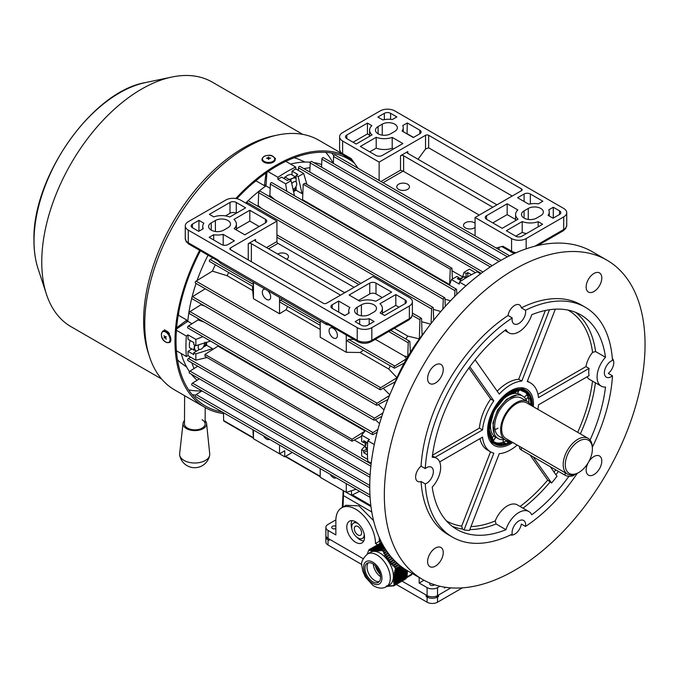 <?xml version="1.0" encoding="UTF-8"?>
<svg xmlns="http://www.w3.org/2000/svg" width="679" height="679" viewBox="0 0 679 679"><rect width="100%" height="100%" fill="white"/><g stroke="black" fill="none" stroke-linecap="round" stroke-linejoin="round"><path stroke-width="1.02" d="M367.398 450.33L365.226 447.011L366.499 442.292M365.226 447.011L367.424 448.276M273.051 156.416L275.479 158.606L275.199 159.429M161.568 378.967L71.006 326.675A141.215 81.531 -60 0 1 46.469 294.304A141.215 81.531 -60 0 1 41.759 261.432A141.215 81.531 -60 0 1 171.914 77.033A141.215 81.531 -60 0 1 212.221 82.091L302.783 134.383M223.501 413.596A144.16 83.228 -60 0 1 204.846 407.358L174.605 389.899A144.16 83.228 -60 0 1 149.55 356.84L148.328 353.114A141.215 81.531 -60 0 1 143.617 320.242A141.215 81.531 -60 0 1 273.764 135.834L277.609 135.028A144.16 83.228 -60 0 1 318.765 140.197L340.816 152.936M149.55 356.84A144.16 83.228 -60 0 1 144.746 323.289A144.16 83.228 -60 0 1 277.609 135.028M204.846 407.358A144.16 83.228 -60 0 1 174.987 340.748A144.16 83.228 -60 0 1 199.66 250.33M235.851 198.489A144.16 83.228 -60 0 1 342.462 154.515M163.817 330.775L164.624 329.748L169.699 335.188M195.518 395.144A142.683 82.38 -60 0 1 192.199 394.686M222.203 411.983A142.683 82.38 -60 0 1 205.584 406.076A142.683 82.38 -60 0 1 176.031 340.154A142.683 82.38 -60 0 1 200.398 250.763M201.943 390.892A139.738 80.674 -60 0 1 188.643 389.882M325.776 152.368A139.738 80.674 -60 0 1 333.296 163.384M331.708 153.047A142.683 82.38 -60 0 1 333.771 155.695M236.886 198.684A142.683 82.38 -60 0 1 348.268 158.937A142.683 82.38 -60 0 1 354.438 163.181M184.62 395.679L184.493 423.883A10.321 5.933 0.3 0 0 187.514 428.101A10.321 5.933 0.3 0 0 198.752 429.425A10.321 5.933 0.3 0 0 205.134 423.976L205.211 407.561M184.501 420.505A11.789 6.773 0.3 0 0 183.041 423.357A11.789 6.773 0.3 0 0 186.47 428.585A11.789 6.773 0.3 0 0 199.643 430.019A11.789 6.773 0.3 0 0 206.586 423.458A11.789 6.773 0.3 0 0 205.151 420.598M183.041 423.357L179.638 453.742A15.074 8.657 0.3 0 0 179.689 455.193A15.074 8.657 0.3 0 0 184.017 460.43A15.074 8.657 0.3 0 0 205.33 460.489A15.074 8.657 0.3 0 0 209.658 455.329A15.074 8.657 0.3 0 0 209.718 453.878L206.586 423.458M184.51 423.518A10.321 5.933 0.3 0 0 187.514 428.101A10.321 5.933 0.3 0 0 199.04 429.349A10.321 5.933 0.3 0 0 205.117 423.611A10.321 5.933 0.3 0 0 202.113 419.758M286.623 259.208A6.34 3.658 0 0 0 288.482 256.62A6.34 3.658 0 0 0 286.623 254.031A6.34 3.658 0 0 0 277.66 254.031M361.398 304.786A8.852 5.109 180 0 1 373.908 304.786A8.852 5.109 180 0 1 376.506 308.393A8.852 5.109 180 0 1 373.908 312.009L369.741 314.419A8.852 5.109 180 0 1 360.099 315.523A8.852 5.109 180 0 1 354.633 310.804A8.852 5.109 180 0 1 357.23 307.197L361.398 304.786L361.398 315.769M227.915 220.497A8.852 5.109 0 0 0 215.404 220.497L211.228 222.899A8.852 5.109 0 0 0 208.64 226.514A8.852 5.109 0 0 0 214.097 231.233A8.852 5.109 0 0 0 223.739 230.13L227.915 227.72A8.852 5.109 0 0 0 230.504 224.104A8.852 5.109 0 0 0 227.915 220.497M266.499 247.589L276.93 241.563A1.477 0.849 -120 0 0 277.974 243.371L354.099 287.327M346.358 291.792A6.34 3.658 0 0 0 344.397 292.564M230.521 249.694L323.331 303.275A2.215 1.273 180 0 0 326.463 303.275L372.873 276.489L409.369 297.563A10.321 5.958 180 0 1 412.391 301.773A10.321 5.958 180 0 1 409.369 305.991L371.829 327.66A10.321 5.958 180 0 1 357.23 327.66L188.287 230.13A10.321 5.958 180 0 1 185.265 225.912A10.321 5.958 180 0 1 188.287 221.702L225.827 200.025A10.321 5.958 180 0 1 240.425 200.025L276.93 221.099L230.521 247.886L230.521 249.694A2.215 1.273 180 0 1 229.875 248.794A2.215 1.273 180 0 1 230.521 247.886M395.815 294.55L379.96 303.7A14.751 8.513 180 0 1 382.404 308.393A14.751 8.513 180 0 1 380.138 312.934L384.569 315.489L405.193 303.581A4.422 2.555 0 0 0 406.492 301.773A4.422 2.555 0 0 0 405.193 299.965L395.815 294.55L395.815 305.389L382.404 313.129M391.639 292.14L375.996 283.109A4.422 2.555 0 0 0 369.741 283.109L349.108 295.017L359.794 301.196A14.751 8.513 180 0 1 375.784 301.298L391.639 292.14M249.813 210.261L233.958 219.41A14.751 8.513 180 0 1 236.402 224.104A14.751 8.513 180 0 1 234.136 228.645L244.822 234.815L265.455 222.899A4.422 2.555 0 0 0 266.754 221.099A4.422 2.555 0 0 0 265.455 219.292L249.813 210.261L249.813 221.099L236.402 228.84M245.645 207.85L236.258 202.435A4.422 2.555 0 0 0 230.003 202.435L209.37 214.343L213.8 216.898A14.751 8.513 180 0 1 229.791 217L245.645 207.85M355.142 321.642L359.666 319.028A14.751 8.513 0 0 0 369.189 318.655L374.137 321.515L367.653 325.258A4.422 2.555 180 0 1 361.398 325.258L355.142 321.642M344.711 315.625L349.235 313.011A14.751 8.513 180 0 1 348.734 310.804A14.751 8.513 180 0 1 349.889 307.511L338.677 301.043L332.201 304.786A4.422 2.555 0 0 0 330.902 306.594A4.422 2.555 0 0 0 332.201 308.393L344.711 315.625M203.887 223.221A14.751 8.513 0 0 0 202.741 226.514A14.751 8.513 0 0 0 203.242 228.721L198.718 231.335L192.454 227.72A4.422 2.555 180 0 1 191.164 225.912A4.422 2.555 180 0 1 192.454 224.104L198.939 220.361L203.887 223.221M209.14 237.353L221.66 244.576A4.422 2.555 0 0 0 227.915 244.576L234.399 240.833L223.196 234.365A14.751 8.513 180 0 1 213.673 234.739L209.14 237.353M248.251 259.93L248.251 243.676L255.55 239.458L255.55 241.266L344.711 292.742M276.93 241.563L276.93 221.099M398.938 307.197L395.815 305.389M382.252 297.563L375.996 293.948A4.422 2.555 0 0 0 369.741 293.948L358.495 300.441M259.2 226.514L249.813 221.099M344.94 315.489L338.456 312.009M248.251 243.676A2.215 1.273 180 0 1 251.374 243.676L340.544 295.153M223.196 245.153L223.196 234.365M213.673 239.967L213.673 234.739M198.939 231.199L198.939 220.361M338.677 311.882L338.677 301.043M369.189 324.367L369.189 318.655M359.666 324.256L359.666 319.028M255.55 241.266A2.215 1.273 180 0 1 254.905 240.366A2.215 1.273 180 0 1 255.55 239.458M236.258 202.435L236.258 213.265A4.422 2.555 0 0 0 230.003 213.265L225.479 215.88M329.502 325.003L326.591 324.613L220.76 263.511L218.095 260.982A2.954 1.706 -60 0 1 217.484 259.633A7.376 4.261 60 0 1 219.563 261.322L220.174 262.977M326.998 324.757L325.954 322.746A7.376 4.261 60 0 1 328.025 323.45L357.23 340.306L357.23 327.66M386.164 586.35L387.42 586.198M386.589 585.875L387.115 586.376M393.973 585.57L406.831 577.829L393.973 585.57L393.209 585.476L393.591 586.002L392.004 585.595L391.418 585.654L391.927 586.164L390.272 585.739L389.712 585.782L390.23 586.283L388.626 585.833L388.099 585.858L388.626 586.359L387.607 586.376L387.081 585.875M394.737 584.449L394.575 583.439L407.111 576.199L407.027 577.354L394.737 584.449L393.939 584.263L394.592 584.891M394.507 582.921L394.406 581.878L407.23 574.468L407.154 575.622L394.507 582.921L393.71 582.735L394.575 583.439M394.372 581.343L394.329 580.265L407.358 572.745L407.273 573.891L394.372 581.343L393.557 581.165L394.406 581.878M394.329 579.713L394.346 578.593L407.485 571.014L407.4 572.168L394.329 579.713L393.506 579.535L394.329 580.265M407.239 570.606L394.38 578.024L393.557 577.854L393.531 578.423L394.346 578.593M394.38 578.024L394.465 576.87L406.305 570.037M405.847 569.749L394.533 576.284L393.71 576.106L393.65 576.7L394.465 576.87M394.533 576.284L394.686 575.088L404.939 569.172M404.489 568.875L394.779 574.476L393.964 574.298L393.871 574.909L394.686 575.088M394.779 574.476L395 573.246L403.615 568.272M403.182 567.975L395.127 572.626L394.321 572.439L394.193 573.068L395 573.246M395.127 572.626L395.407 571.353L402.333 567.364M401.909 567.05L395.568 570.716L394.771 570.53L394.609 571.166L395.407 571.353M395.568 570.716L395.815 569.392L401.034 566.388M400.355 565.853L395.297 568.561L395.11 569.223L395.815 569.392M395.543 568.629L395.093 567.228L399.159 564.877M398.539 564.359L394.694 566.583L394.126 567.058L395.093 567.228M394.694 566.583L393.591 565.539L397.393 563.349M396.833 562.832L393.056 565.013L392.479 565.497L393.014 566.023L393.591 565.539M393.056 565.013L392.012 563.943L395.73 561.796M395.186 561.27L391.503 563.392L390.917 563.893L391.427 564.436L392.012 563.943M391.503 563.392L390.518 562.288L394.134 560.2M393.616 559.666L389.449 562.22L389.933 562.781L390.518 562.288M390.043 561.728L389.126 560.582L392.606 558.571M392.114 558.019L388.091 560.498L388.532 561.083L389.126 560.582M388.685 559.997L387.836 558.817L391.146 556.899M390.68 556.339L386.826 558.715L387.234 559.318L387.836 558.817M387.429 558.214L386.64 556.992L389.746 555.201M389.296 554.624L385.672 556.865L386.045 557.493L386.64 556.992M386.266 556.373L385.545 555.116L388.413 553.461M387.981 552.867L384.62 554.964L384.959 555.609L385.545 555.116M385.197 554.471L384.543 553.181L387.132 551.688M386.716 551.085L383.652 553.012L383.966 553.665L384.543 553.181M384.221 552.528L383.559 551.255L385.91 549.888M385.562 549.345L382.761 551.009L383.049 551.679L383.559 551.255M382.948 550.856L381.878 550.134L384.934 548.369M393.591 586.002L405.83 578.729M393.65 585.935L405.881 578.873M395.865 569.528L401.153 566.481M383.669 551.323L385.978 549.99M381.861 550.431L381.242 550.788L381.878 550.134M384.696 547.987L381.284 549.956L381.242 550.788M381.284 549.956L380.104 550.075L384.441 547.571M380.07 550.61L379.468 550.958L380.045 550.907L380.104 550.075M384.314 547.359L379.527 550.117L379.468 550.958M379.527 550.117L378.398 550.202L384.059 546.934M378.356 550.745L377.787 551.076L378.339 551.042L378.398 550.202M383.932 546.722L377.855 550.236L377.787 551.076M377.855 550.236L376.786 550.279L383.686 546.298M376.735 550.822L376.191 551.136L376.786 550.279M383.559 546.086L376.268 550.287L376.191 551.136M376.268 550.287L375.266 550.296L383.312 545.653M375.215 550.847L374.706 551.144L375.266 550.296M383.194 545.441L374.783 550.296L374.706 551.144M374.783 550.296L373.849 550.262L382.948 545.008M373.798 550.805L373.323 551.085L373.849 550.262M382.829 544.796L373.399 550.236L373.323 551.085M373.399 550.236L372.533 550.168L382.591 544.363M372.482 550.711L372.533 550.168M382.472 544.142L372.117 550.126L372.041 550.966M372.117 550.126L371.311 550.015L382.235 543.709M371.269 550.559L371.311 550.015M382.124 543.489L370.921 549.956L370.861 550.796M370.921 549.956L370.182 549.812L381.887 543.056M370.148 550.355L370.182 549.812M381.776 542.835L369.826 549.735L369.766 550.567M369.826 549.735L369.189 549.583L381.615 542.529M369.189 549.583L369.104 550.1M369.121 549.837L368.756 550.296M368.773 550.032L367.186 554.395M398.649 564.453L394.126 567.058M396.935 562.925L392.479 565.497M395.288 561.363L390.917 563.893M393.71 559.759L389.449 562.22M392.207 558.121L388.091 560.498M390.764 556.441L386.826 558.715M389.381 554.726L385.672 556.865M388.057 552.978L384.62 554.964M386.792 551.195L383.652 553.012M385.579 549.387L382.761 551.009M394.041 584.755L394.618 584.424M393.778 583.253L394.389 582.896M393.599 581.691L394.253 581.317M393.514 580.087L394.202 579.688M393.531 578.423L394.253 577.999M393.65 576.7L394.406 576.259M393.871 574.909L394.66 574.451M394.193 573.068L395.008 572.592M394.609 571.166L395.45 570.683M395.11 569.223L400.602 566.048M406.645 577.702L411.27 575.028L412.459 573.628M407.061 576.836L412.45 573.73M375.894 566.303A13.274 7.664 -120 0 0 379.934 573.297M375.258 565.649A11.059 6.383 -120 0 0 380.181 574.171M373.306 564.079A11.059 6.383 -120 0 0 380.486 576.598A11.059 6.383 -120 0 0 380.571 576.658M368.374 562.764A11.059 6.383 -120 0 0 374.231 580.214A11.059 6.383 -120 0 0 379.238 581.58M373.391 564.13A11.059 6.383 -120 0 0 367.237 563.197A11.059 6.383 -120 0 0 365.429 571.659A11.059 6.383 -120 0 0 372.143 581.419A11.059 6.383 -120 0 0 378.296 582.353A11.059 6.383 -120 0 0 380.104 573.891A11.059 6.383 -120 0 0 373.391 564.13M386.376 586.715L389.5 584.908A18.876 10.898 -120 0 0 392.589 570.462A18.876 10.898 -120 0 0 381.123 553.809A18.876 10.898 -120 0 0 370.624 552.214L367.5 554.013C362.578 558.63 360.71 562.704 361.899 566.227L362.781 571.141L365.31 577.006L372.924 585.408C377.923 588.506 382.404 588.939 386.376 586.715A18.876 10.898 -120 0 0 389.466 572.27A18.876 10.898 -120 0 0 377.999 555.609A18.876 10.898 -120 0 0 367.5 554.013M330.223 474.341A5.899 3.403 -120 0 0 333.245 477.583A5.899 3.403 -120 0 0 336.19 477.872A5.899 3.403 -120 0 0 336.266 477.829M263.477 435.808A5.899 3.403 -120 0 0 266.499 439.05A5.899 3.403 -120 0 0 269.453 439.347A5.899 3.403 -120 0 0 269.521 439.296M265.353 289.254A5.899 3.403 -120 0 0 263.554 289.441A5.899 3.403 -120 0 0 262.646 294.168A5.899 3.403 -120 0 0 266.499 299.363A5.899 3.403 -120 0 0 269.453 299.66A5.899 3.403 -120 0 0 267.645 290.578M333.245 328.263A5.899 3.403 -120 0 0 330.291 327.974A5.899 3.403 -120 0 0 329.391 332.702A5.899 3.403 -120 0 0 333.245 337.896A5.899 3.403 -120 0 0 336.19 338.193A5.899 3.403 -120 0 0 337.098 333.465A5.899 3.403 -120 0 0 333.245 328.263M461.236 280.843L457.34 278.594L459.004 277.635L456.925 276.429L451.459 279.578L459.284 284.094L459.428 282.057A142.683 82.38 -60 0 1 468.289 276.489A142.683 82.38 -60 0 1 477.15 271.821L480.579 273.798M462.637 276.888L452.027 270.76M302.842 193.209L302.011 193.634L298.2 176.599L296.12 175.394L297.784 174.435L292.046 171.125L292.046 174.953M293.557 191.631A121.668 70.251 -60 0 1 296.12 190.23L302.011 193.634M223.484 412.722L223.637 420.547A1.18 0.679 120 0 0 223.883 421.09L253.428 438.15M370.844 505.541L352.401 494.889M320.208 476.302L285.596 456.322M253.403 437.734L223.637 420.547M258.682 441.757L284.747 456.814L284.747 450.788L279.536 453.801L279.536 445.084M253.462 430.028L253.462 438.753L279.536 453.801M253.462 438.753L252.911 429.705M356.11 489.296L346.273 492.334L346.273 483.618M320.208 468.561L320.208 477.286L346.273 492.334M426.225 329.986A125.36 72.373 120 0 0 422.083 335.248A125.36 72.373 120 0 0 419.376 338.897L407.807 336.105L394.321 328.322M407.807 336.105A121.668 70.251 120 0 0 405.77 339.033M422.083 335.248L421.566 318.782A1.18 0.679 120 0 0 421.328 318.239A1.18 0.679 120 0 0 420.42 318.561A1.18 0.679 120 0 0 419.902 319.741L419.376 338.897A125.36 72.373 120 0 0 410.345 352.384L409.887 341.809A1.18 0.679 120 0 0 409.649 341.274A1.18 0.679 120 0 0 408.733 341.588A1.18 0.679 120 0 0 408.223 342.776L388.753 331.53M375.597 339.127L375.903 339.644L375.411 339.237M408.223 342.776L407.748 356.713L404.395 356.102L375.903 339.644L374.706 339.636M287.59 306.518A121.668 70.251 120 0 0 286.063 309.743L320.208 329.459M320.208 323.026L280.58 300.152L282.328 299.057M320.208 325.351L279.986 302.138A1.18 0.679 -60 0 1 279.807 301.187A1.18 0.679 -60 0 1 280.58 300.152M253.462 282.396L253.462 298.701L252.681 290.476L227.142 275.725A121.668 70.251 120 0 1 228.67 272.508M252.681 290.476L252.503 286.266M253.343 286.351L253.343 284.425L210.184 259.505A1.18 0.679 120 0 0 209.412 260.549A1.18 0.679 120 0 0 209.599 261.491L253.411 286.793M253.343 284.425L253.131 282.201M212.765 257.901L210.184 259.505M475.461 272.635L469.478 269.181L464.012 272.33L466.1 273.535L467.772 272.576L467.772 276.786M471.464 274.706L467.772 272.576M466.1 276.735L466.1 273.535M298.2 176.599L303.666 173.451L295.84 168.935L292.046 171.125M296.12 190.23L296.12 186.292M296.12 181.964L296.12 175.394M464.012 272.33L462.399 277.677M303.666 173.451L306.95 184.484M371.209 463.231L367.78 461.253A142.683 82.38 -60 0 1 367.78 440.781L369.478 439.636L361.661 435.12L361.661 441.426L363.74 442.632L363.74 440.705L367.645 442.954M365.548 445.237A4.422 2.555 -60 0 1 365.412 441.673L363.74 442.632M210.524 341.096L195.849 345.696L193.761 344.491L193.761 342.564L188.024 339.254L188.024 334.874L195.849 339.39L202.86 336.674M195.849 345.696L195.849 339.39M365.463 430.554L361.661 435.12M309.997 167.738A125.36 72.373 120 0 0 303.878 168.63A125.36 72.373 -60 0 1 309.997 167.738M298.421 169.903A125.36 72.373 120 0 0 297.818 170.073A125.36 72.373 -60 0 1 298.421 169.903M190.001 356.815A125.36 72.373 120 0 0 190.154 357.426A125.36 72.373 -60 0 1 190.001 356.815M191.784 362.79A125.36 72.373 120 0 0 194.067 368.527A125.36 72.373 -60 0 1 191.784 362.79M191.996 323.747L187.803 321.32A125.36 72.373 -60 0 1 191.733 298.344A125.36 72.373 120 0 0 187.803 321.32L176.523 328.925M270.174 188.338L265.981 185.91A125.36 72.373 120 0 0 248.039 200.806A125.36 72.373 -60 0 1 265.981 185.91L266.923 172.347M247.181 201.646A125.36 72.373 120 0 0 245.722 203.08A125.36 72.373 -60 0 1 247.181 201.646M208.054 255.177A125.36 72.373 120 0 0 197.088 280.52A125.36 72.373 -60 0 1 208.054 255.177M196.07 283.457A125.36 72.373 120 0 0 192.021 297.173A125.36 72.373 -60 0 1 196.07 283.457M286.801 191.283L285.647 183.848L291.113 180.699L289.025 179.494L287.353 180.453L281.624 177.143L277.83 179.332L277.974 177.295A142.683 82.38 -60 0 1 295.696 167.059L295.84 168.935M277.83 179.332L285.647 183.848M277.974 177.295L268.061 171.575M295.696 167.059L285.791 161.339M198.166 318.655A125.36 72.373 120 0 0 197.979 319.936L204.04 322.05M201.077 303.929A125.36 72.373 120 0 0 200.874 304.769L204.965 306.17M215.336 264.81A125.36 72.373 120 0 0 212.4 271.116L227.142 275.725M261.432 208.351L258.181 205.508A125.36 72.373 120 0 0 257.553 206.11M274.732 199.618L269.869 195.416A125.36 72.373 120 0 0 268.85 196.223M450.245 269.147L449.625 284.569L302.579 199.677L303.207 184.255A140.103 80.894 120 0 1 304.879 183.288L451.917 268.18A140.103 80.894 120 0 0 450.245 269.147L303.207 184.255M191.817 349.108L188.024 351.298L188.024 355.677L186.335 356.492A142.683 82.38 -60 0 1 186.335 336.02L188.024 334.874M207.044 357.519L195.849 360.193L195.849 353.886L212.502 348.666L212.552 349.6M188.024 355.677L195.849 360.193M186.335 356.492L176.421 350.771M186.335 336.02L176.421 330.3M204.973 354.396L352.019 439.288L365.064 431.038L218.018 346.146L204.973 354.396A140.103 80.894 120 0 0 204.973 356.322L352.019 441.214L361.661 436.181M206.492 342.36L205.007 346.188L206.611 345.263A121.668 70.251 -60 0 1 206.543 342.343M206.611 345.263L212.502 348.666M364.92 446.145L354.302 440.017M367.398 450.635L363.74 452.749L363.74 450.822L361.661 449.617L361.661 455.923L367.653 459.377M363.74 452.749L367.441 454.879M410.345 352.384A125.36 72.373 120 0 0 407.748 356.713A125.36 72.373 120 0 0 406.602 358.699A125.36 72.373 120 0 0 404.149 363.112A125.36 72.373 120 0 0 396.986 377.685A125.36 72.373 120 0 0 395.186 381.853A125.36 72.373 120 0 0 392.691 388.057M363.341 350.262L360.116 352.503L346.273 352.291L320.208 337.234L320.208 320.929M390.306 365.828A121.668 70.251 120 0 0 388.787 369.053L360.116 352.503M404.395 356.102L406.602 358.699L394.771 366.074A1.18 0.679 120 0 0 393.998 367.118A1.18 0.679 120 0 0 394.176 368.06A1.18 0.679 120 0 0 394.771 368.001L404.149 363.112M388.787 369.053L396.986 377.685L380.664 387.709L196.078 281.14A1.18 0.679 120 0 0 195.306 282.175A1.18 0.679 120 0 0 195.493 283.126L380.07 389.695A1.18 0.679 120 0 0 380.664 389.636L395.186 381.853M430.605 324.121L421.659 321.702M440.824 311.517L433.304 309.361M450.483 300.805L444.966 299.167M375.368 419.707L379.553 423.662M378.364 404.506L384 409.938M383.236 388.252L389.805 394.796M371.116 464.003L188.431 358.529A1.18 0.679 120 0 0 187.659 359.564A1.18 0.679 120 0 0 187.837 360.515L370.87 466.184M190.587 357.154L188.431 358.529M197.716 366.219L190.001 371.107A1.18 0.679 120 0 0 189.237 372.143A1.18 0.679 120 0 0 189.416 373.094L369.979 477.337M370.106 475.088L190.001 371.107M199.38 378.84L192.539 383.134A1.18 0.679 120 0 0 191.767 384.17A1.18 0.679 120 0 0 191.945 385.12L369.741 487.768M369.741 485.443L192.539 383.134M369.945 494.957L196.078 394.575A1.18 0.679 120 0 0 195.306 395.611A1.18 0.679 120 0 0 195.493 396.561L370.089 497.359M201.994 390.917L196.078 394.575M253.462 298.701L279.536 313.757L286.063 309.743M212.4 271.116L196.078 281.14M380.664 387.709A1.18 0.679 120 0 0 379.892 388.744A1.18 0.679 120 0 0 380.07 389.695M205.245 288.762L192.539 296.672A1.18 0.679 120 0 0 191.767 297.708A1.18 0.679 120 0 0 191.945 298.658L376.531 405.227A1.18 0.679 120 0 0 377.117 405.168L387.913 399.473M389.5 395.534L377.117 403.241L192.539 296.672M377.117 403.241A1.18 0.679 120 0 0 376.353 404.277A1.18 0.679 120 0 0 376.531 405.227M200.874 304.769L190.001 311.619A1.18 0.679 120 0 0 189.237 312.663A1.18 0.679 120 0 0 189.416 313.605L374.002 420.174A1.18 0.679 120 0 0 374.587 420.114L381.827 416.346M382.973 412.908L374.587 418.188L190.001 311.619M374.587 418.188A1.18 0.679 120 0 0 373.815 419.232A1.18 0.679 120 0 0 374.002 420.174M197.979 319.936L188.431 326.013A1.18 0.679 120 0 0 187.659 327.057A1.18 0.679 120 0 0 187.837 327.999L372.423 434.568A1.18 0.679 120 0 0 373.017 434.509L377.134 432.387M377.906 429.468L373.017 432.582L188.431 326.013M373.017 432.582A1.18 0.679 120 0 0 372.245 433.626A1.18 0.679 120 0 0 372.423 434.568M456.831 294.346L456.611 289.721A1.18 0.679 120 0 0 456.364 289.178L271.778 182.609A1.18 0.679 120 0 0 270.87 182.923A1.18 0.679 120 0 0 270.361 184.111L269.869 195.416M456.364 289.178A1.18 0.679 120 0 0 455.456 289.492A1.18 0.679 120 0 0 454.938 290.68L270.361 184.111M454.938 290.68L454.692 296.477M445.288 306.433L444.932 298.276A1.18 0.679 120 0 0 444.686 297.742A1.18 0.679 120 0 0 443.777 298.056A1.18 0.679 120 0 0 443.26 299.244L258.682 192.675L258.181 205.508M444.686 297.742L260.099 191.172A1.18 0.679 120 0 0 259.191 191.486A1.18 0.679 120 0 0 258.682 192.675M443.26 299.244L442.878 309.14M433.711 320.14L433.253 307.943A1.18 0.679 120 0 0 433.007 307.409A1.18 0.679 120 0 0 432.099 307.723A1.18 0.679 120 0 0 431.581 308.911L246.995 202.342L246.952 203.785M433.007 307.409L248.421 200.84A1.18 0.679 120 0 0 247.512 201.154A1.18 0.679 120 0 0 246.995 202.342M431.581 308.911L431.097 323.484M419.902 319.741L412.306 315.362M358.919 284.535L276.93 237.2M509.573 255.762L334.976 154.956A1.18 0.679 120 0 0 334.068 155.27A1.18 0.679 120 0 0 333.55 156.459L333.347 163.41M507.417 256.84L333.55 156.459M501.094 260.261L323.297 157.613A1.18 0.679 120 0 0 322.389 157.927A1.18 0.679 120 0 0 321.871 159.115L321.583 167.178M499.082 261.423L321.871 159.115M492.182 265.676L311.619 161.432A1.18 0.679 120 0 0 310.71 161.746A1.18 0.679 120 0 0 310.193 162.935L309.819 172.059M490.297 266.915L310.193 162.935M482.964 272.024L299.94 166.355A1.18 0.679 120 0 0 299.032 166.669A1.18 0.679 120 0 0 298.514 167.857L298.404 170.412M481.199 273.331L298.514 167.857M353.954 339.415L348.488 339.356L347.241 340.96L394.176 368.06M394.771 366.074L348.488 339.356M367.78 440.781L374.299 444.541M459.428 282.057L465.938 285.817M451.459 279.578L449.405 285.163M363.74 450.822L366.516 449.218M459.004 277.635L459.004 279.561M188.024 351.298L193.761 354.608L193.761 352.681L195.849 353.886M193.761 352.681L199.448 349.396M203.199 347.232L205.007 346.188M296.12 188.389L293.54 191.588M365.489 445.543L361.661 449.617M291.113 180.699L294.465 195.705M352.019 439.288A140.103 80.894 120 0 0 352.019 441.214M452.375 279.052L451.917 268.18M375.164 339.381L375.894 339.653L375.3 339.305M346.273 352.291L346.273 334.985M284.747 456.814L292.301 452.452M279.536 313.757L279.536 297.444M325.419 480.291L351.493 495.347L359.598 491.307M499.082 249.702L498.938 247.283M351.493 490.722L351.493 495.347M268.833 158.53L268.468 159.438L268.392 158.547L266.499 158.165L268.332 157.868L268.264 157.044L269.164 158.054L268.833 158.538L270.649 158.046L269.164 158.054M267.984 158.343L268.332 157.893M268.833 159.378L268.706 157.027M493.31 413.333L493.31 413.333A29.35 16.941 -60 0 0 489.601 427.694L489.517 427.745M495.297 409.386L495.28 409.386A29.35 16.941 -60 0 1 504.938 397.215L504.93 397.156M519.189 390.204L519.079 390.476A29.35 16.941 -60 0 0 508.011 394.771L508.002 394.686M525.317 391.511A29.791 17.196 -60 0 1 529.416 395.967L528.916 396.307L527.014 394.584L524.324 397.317M525.987 399.49L528.118 397.325L530.019 399.048L530.52 398.709A29.791 17.196 -60 0 1 531.377 405.575M510.727 441.333A29.791 17.196 -60 0 1 508.461 442.555L508.41 441.97L506.059 441.172L506.178 440.315M503.326 439.686L502.978 442.369L505.337 443.175L505.371 443.752A29.791 17.196 -60 0 1 496.969 443.777A29.791 17.196 -60 0 1 495.526 443.115M495.407 443.048L495.611 442.479L493.854 441.868M489.517 431.352L489.644 431.284A29.35 16.941 -60 0 0 493.608 441.112L493.404 441.426M520.997 390.221L521.642 390.739L521.93 390.34M521.642 390.739L521.811 390.663A29.35 16.941 -60 0 1 523.467 391.121A29.35 16.941 -60 0 1 529.119 396.264M504.667 439.534A24.52 14.157 -60 0 1 499.455 439.16A24.52 14.157 -60 0 1 497.02 412.382A24.52 14.157 -60 0 1 521.421 395.492A24.52 14.157 -60 0 1 526.785 401.221M497.3 437.98A24.665 14.242 -60 0 1 496.867 437.828A24.665 14.242 -60 0 1 495.432 437.14L493.701 435.816L491.859 438.693M499.54 403.037A24.665 14.242 -60 0 1 503.614 398.836L505.762 397.13A24.665 14.242 -60 0 1 515.488 393.353L517.39 393.489A24.665 14.242 -60 0 1 518.968 393.913A24.665 14.242 -60 0 1 521.752 395.628M510.939 441.452A29.791 17.196 -60 0 1 497.181 443.896A29.791 17.196 -60 0 1 495.628 443.175A29.791 17.196 -60 0 1 494.906 410.065A29.791 17.196 -60 0 1 523.865 390.849A29.791 17.196 -60 0 1 525.419 391.571A29.791 17.196 -60 0 1 531.589 405.694M511.66 441.868A30.844 17.807 -60 0 1 507.264 444.159A30.844 17.807 -60 0 1 496.705 444.838A30.844 17.807 -60 0 1 493.65 411.16A30.844 17.807 -60 0 1 524.341 389.907A30.844 17.807 -60 0 1 532.09 401.153A30.844 17.807 -60 0 1 532.311 406.11M507.205 444.185A30.971 17.883 -60 0 1 507.145 444.21A30.971 17.883 -60 0 1 496.544 444.889A30.971 17.883 -60 0 1 494.932 444.134A30.971 17.883 -60 0 1 494.185 409.717A30.971 17.883 -60 0 1 524.29 389.738A30.971 17.883 -60 0 1 525.902 390.493A30.971 17.883 -60 0 1 532.073 401.026A30.971 17.883 -60 0 1 532.081 401.094M520.454 387.76A30.971 17.883 -60 0 1 521.37 388.057A30.971 17.883 -60 0 1 522.983 388.804L525.902 390.493M500.406 436.953A22.118 12.774 -60 0 1 499.252 436.41A22.118 12.774 -60 0 1 498.717 411.83A22.118 12.774 -60 0 1 520.224 397.554A22.118 12.774 -60 0 1 521.379 398.098L527.32 401.527A22.118 12.774 120 0 0 517.398 402.01A22.118 12.774 120 0 0 502.036 421.387A22.118 12.774 120 0 0 505.201 439.848A22.118 12.774 120 0 0 509.904 440.858M489.474 428.576L490.527 427.957L490.493 424.367L489.941 424.689M494.006 436.045A24.665 14.242 -60 0 1 490.527 427.414M502.978 442.369A29.791 17.196 -60 0 1 496.4 442.886M493.523 440.858L495.432 437.14M507.137 440.629A29.791 17.196 -60 0 1 506.059 441.172L508.461 442.555M525.911 399.362L528.118 397.325A29.791 17.196 -60 0 1 528.966 402.817M525.554 392.386A29.791 17.196 -60 0 1 527.014 394.584M517.39 393.489L518.926 390.561M515.955 391.002L515.488 393.353M505.762 397.13L506.11 396.137M503.114 398.989L503.614 398.836M494.932 444.134L492.012 442.453A30.971 17.883 -60 0 1 489.839 440.781M502.986 442.25A29.791 17.196 120 0 0 505.94 441.095L506.059 441.172M528.118 397.325L530.52 398.709M527.999 397.249A29.791 17.196 120 0 0 526.955 394.643M490.501 424.901A24.665 14.242 -60 0 1 492.614 415.03M493.76 412.289L495.144 409.539M503.122 399.057L506.228 396.757M506.101 396.689L506.016 396.213M515.098 393.268L517.805 393.523M517.678 393.447L518.773 390.569M505.94 441.095L506.042 440.264M493.412 440.747L495.738 437.378M495.611 437.301L493.692 435.825M489.483 428.432L490.527 427.957M490.408 427.88L490.374 424.434M204.939 342.174L204.15 345.552M196.681 351.162L189.5 347.775L189.356 343.863L190.145 340.485L193.761 342.572M193.787 350.245L194.61 344.983M204.854 342.878A7.376 4.261 -60 0 1 204.269 344.94M194.898 345.153A7.376 4.261 120 0 0 194.576 346.867A7.376 4.261 120 0 0 196.494 351.102M422.525 579.433L407.918 571.005A184.349 106.433 -60 0 1 369.741 486.614A184.349 106.433 -60 0 1 450.211 301.094A184.349 106.433 -60 0 1 592.266 251.705L606.873 260.133A184.349 106.433 120 0 0 464.809 309.522A184.349 106.433 120 0 0 384.339 495.042A184.349 106.433 120 0 0 422.525 579.433A184.349 106.433 120 0 0 564.58 530.044A184.349 106.433 120 0 0 645.05 344.525A184.349 106.433 120 0 0 606.873 260.133M586.147 470.063A11.059 6.383 -60 0 1 590.976 458.936A11.059 6.383 -60 0 1 599.498 455.974A11.059 6.383 -60 0 1 601.789 461.033A11.059 6.383 -60 0 1 596.96 472.168A11.059 6.383 -60 0 1 588.438 475.13A11.059 6.383 -60 0 1 586.147 470.063M427.6 561.601A11.059 6.383 -60 0 1 432.43 550.465A11.059 6.383 -60 0 1 440.951 547.503A11.059 6.383 -60 0 1 443.243 552.57A11.059 6.383 -60 0 1 438.422 563.697A11.059 6.383 -60 0 1 429.892 566.659A11.059 6.383 -60 0 1 427.6 561.601M427.6 378.534A11.059 6.383 -60 0 1 432.43 367.398A11.059 6.383 -60 0 1 440.951 364.436A11.059 6.383 -60 0 1 443.243 369.503A11.059 6.383 -60 0 1 438.422 380.63A11.059 6.383 -60 0 1 429.892 383.593A11.059 6.383 -60 0 1 427.6 378.534M568.043 310.091A121.668 70.251 -60 0 1 592.572 352.367A19.912 11.492 -60 0 0 585.96 366.601L589.092 368.4A19.912 11.492 120 0 0 588.735 372.219A19.912 11.492 120 0 0 589.092 375.631L538.506 404.828A39.823 22.993 -60 0 1 537.87 409.327M590.068 440A123.884 71.524 -60 0 0 605.507 387.055A19.912 11.492 -60 0 1 601.204 386.147A19.912 11.492 -60 0 1 597.079 377.032A19.912 11.492 -60 0 1 605.507 357.273L595.602 351.561L592.572 352.367M586.147 286.996A11.059 6.383 -60 0 1 590.976 275.869A11.059 6.383 -60 0 1 599.498 272.907A11.059 6.383 -60 0 1 601.789 277.966A11.059 6.383 -60 0 1 596.96 289.101A11.059 6.383 -60 0 1 588.438 292.063A11.059 6.383 -60 0 1 586.147 286.996M522.677 387.887A32.448 18.732 -60 0 1 523.543 389.126M512.713 442.479A32.448 18.732 -60 0 1 494.304 445.475A32.448 18.732 -60 0 1 487.581 430.622A32.448 18.732 -60 0 1 501.747 397.97A32.448 18.732 -60 0 1 526.743 389.279A32.448 18.732 -60 0 1 533.465 404.132A32.448 18.732 -60 0 1 533.363 406.721M577.218 473.382A132.728 76.634 -60 0 1 525.512 526.454A9.582 5.534 120 0 0 525.648 524.85A9.582 5.534 120 0 0 523.662 520.462A9.582 5.534 120 0 0 516.269 523.025A9.582 5.534 120 0 0 512.085 532.676A9.582 5.534 120 0 0 512.221 534.135A132.728 76.634 -60 0 1 452.503 537.14A132.728 76.634 -60 0 1 425.249 483.915L421.073 481.513A9.582 5.534 -60 0 1 417.61 481.369A9.582 5.534 -60 0 1 415.624 476.981A9.582 5.534 -60 0 1 421.073 466.159L425.249 468.569A132.728 76.634 -60 0 1 512.221 317.925L508.045 315.514A9.582 5.534 -60 0 1 512.73 306.857A9.582 5.534 -60 0 1 519.486 304.913A9.582 5.534 -60 0 1 521.345 307.842L525.512 310.252A132.728 76.634 -60 0 1 585.23 307.239A132.728 76.634 -60 0 1 612.483 360.464A9.582 5.534 120 0 0 604.378 372.822A9.582 5.534 120 0 0 606.364 377.21A9.582 5.534 120 0 0 612.483 375.818A132.728 76.634 -60 0 1 592.377 447.13M612.356 358.622A9.582 5.534 -60 0 1 613.765 362.586A9.582 5.534 -60 0 1 608.316 373.408L612.483 375.818M512.221 317.925A9.582 5.534 120 0 0 512.085 319.537A9.582 5.534 120 0 0 514.071 323.925A9.582 5.534 120 0 0 521.464 321.354A9.582 5.534 120 0 0 525.648 311.712A9.582 5.534 120 0 0 525.512 310.252M425.249 483.915A9.582 5.534 120 0 0 433.355 471.566A9.582 5.534 120 0 0 431.369 467.177A9.582 5.534 120 0 0 425.249 468.569M605.507 357.273A123.884 71.524 -60 0 0 580.808 314.903A123.884 71.524 -60 0 0 531.759 314.7A19.912 11.492 -60 0 1 508.911 332.863A19.912 11.492 -60 0 1 505.974 329.587A123.884 71.524 -60 0 0 432.226 457.323A19.912 11.492 -60 0 1 436.529 458.232A19.912 11.492 -60 0 1 432.226 487.106A123.884 71.524 -60 0 0 456.925 529.476A123.884 71.524 -60 0 0 505.974 529.688A19.912 11.492 -60 0 1 528.822 511.516A19.912 11.492 -60 0 1 531.759 514.792A123.884 71.524 -60 0 0 568.926 476.293M525.512 526.454L521.345 524.052A9.582 5.534 -60 0 1 510.557 534.942M452.503 537.14L448.327 534.729A132.728 76.634 -60 0 1 421.073 481.513M421.073 466.159A132.728 76.634 -60 0 1 508.045 315.514M521.345 307.842A132.728 76.634 -60 0 1 581.063 304.837L585.23 307.239M601.204 386.147L589.728 379.527A19.912 11.492 -60 0 1 587.072 376.794M530.027 454.998L547.673 480.095L551.586 483.015A123.884 71.524 120 0 0 557.001 476.276L550.253 466.677M505.974 529.688L496.06 523.967L495.246 520.929A19.912 11.492 -60 0 1 517.347 504.896L528.822 511.516M517.228 445.084A39.823 22.993 -60 0 1 499.243 453.674L469.461 530.435A123.884 71.524 120 0 1 464.046 529.951L462.475 529.043A123.884 71.524 -60 0 1 452.172 526.276M490.527 451.815L461.695 526.123L462.475 529.043M464.046 529.951L493.82 453.19A39.823 22.993 -60 0 1 490.611 451.858L487.488 450.05A39.823 22.993 -60 0 1 479.943 438.642M490.611 451.858A39.823 22.993 -60 0 1 482.54 437.14L439.652 461.907M468.875 367.993L490.696 399.031A39.823 22.993 -60 0 0 479.416 428.109L432.489 455.202M479.416 428.109L482.54 429.917A39.823 22.993 -60 0 1 493.82 400.839L490.696 399.031M497.181 391.163A39.823 22.993 -60 0 1 518.68 379.264L521.803 381.072A39.823 22.993 -60 0 0 499.243 394.1L475.13 359.802M545.364 310.481L518.68 379.264M585.96 366.601L537.98 394.304M555.312 309.166L527.227 381.556A39.823 22.993 -60 0 1 530.435 382.888A39.823 22.993 -60 0 1 538.506 397.605L589.092 368.4M549.481 309.743L521.803 381.072M469.826 366.694L493.82 400.839M482.54 429.917L435.01 457.357M533.159 456.806L551.586 483.015M492.572 442.776A32.448 18.732 -60 0 1 491.07 442.649M430.172 583.168A2.58 1.494 0 0 0 429.731 583.999A2.58 1.494 0 0 0 431.326 585.374A2.58 1.494 0 0 0 434.136 585.052A2.58 1.494 0 0 0 434.535 584.763M335.85 526.225A2.58 1.494 0 0 0 332.455 526.352A2.58 1.494 0 0 0 331.7 527.405A2.58 1.494 0 0 0 333.143 528.746A2.58 1.494 0 0 0 335.85 528.593M361.61 532.854A5.16 2.979 -120 0 0 357.96 526.531A5.16 2.979 -120 0 0 354.311 528.644A5.16 2.979 -120 0 0 357.96 534.959A5.16 2.979 -120 0 0 361.61 532.854M357.994 523.543A8.852 5.109 -120 0 0 353.53 523.085A8.852 5.109 -120 0 0 351.697 527.133A8.852 5.109 -120 0 0 355.558 536.037A8.852 5.109 -120 0 0 362.382 538.413L364.47 537.208A8.852 5.109 -120 0 0 364.53 537.174A12.536 7.24 -120 0 0 359.055 524.578A12.536 7.24 -120 0 0 349.396 521.217A12.536 7.24 -120 0 0 346.799 526.955A12.536 7.24 -120 0 0 352.274 539.567A12.536 7.24 -120 0 0 361.932 542.928A12.536 7.24 -120 0 0 364.53 537.191M362.382 538.413A8.852 5.109 -120 0 0 364.216 534.365A8.852 5.109 -120 0 0 364.216 534.314M351.977 520.64A12.536 7.24 -120 0 0 351.179 524.426A12.536 7.24 -120 0 0 351.824 528.627M343.201 490.561L342.292 507.434M445.611 587.31L444.372 588.031A5.704 3.293 0 0 0 445.348 587.276M343.031 507.009L343.633 490.807M379.213 537.479L379.349 541.273L380.028 541.664M343.633 495.729L371.786 511.983M377.592 544.736L375.479 543.514A28.017 16.177 -120 0 0 363.248 515.31A28.017 16.177 -120 0 0 341.656 507.807L346.018 505.286L358.953 505.863L373.577 520.649M348.285 493.497A11.059 6.383 0 0 0 348.361 493.54L370.98 506.593M427.099 595.593L402.036 581.122L426.056 594.991L426.056 596.434L427.099 597.036A7.376 4.261 0 0 0 437.522 597.036L438.566 596.434L438.566 594.991L450.89 587.878L437.522 595.593A7.376 4.261 180 0 1 427.099 595.593L427.099 587.615L419.155 583.032L419.198 577.515M325.971 536.104A7.376 4.261 0 0 0 325.869 536.826A7.376 4.261 0 0 0 328.025 539.839L329.069 540.442L329.069 538.999L363.214 558.707L328.025 538.396A7.376 4.261 180 0 1 325.869 535.383L325.869 527.405A7.376 4.261 0 0 0 328.025 530.418L328.025 538.396M335.859 519.987A5.704 3.293 0 0 0 334.874 520.445L328.025 524.4A7.376 4.261 0 0 0 325.869 527.405M341.656 507.807A28.017 16.177 -120 0 0 335.85 520.632L335.85 534.933L328.025 530.418M380.41 540.085A28.017 16.177 -120 0 0 379.765 543.472M439.899 586.24L437.522 587.615L437.522 595.593M379.349 541.273L375.479 543.514M423.968 580.248L419.155 583.032M427.099 587.615A7.376 4.261 0 0 0 437.522 587.615M356.73 537.123A12.536 7.24 -120 0 0 363.723 540.976M355.677 521.845A8.852 5.109 -120 0 0 355.618 521.879L353.53 523.085M325.869 536.826L325.869 542.003A7.376 4.261 0 0 0 328.025 545.016L361.865 564.555M396.307 584.441L427.099 602.214A7.376 4.261 0 0 0 437.522 602.214L462.399 587.853M438.566 596.434L435.443 596.434M429.179 596.434L426.056 596.434M407.595 184.187A6.34 3.658 0 0 0 400.686 183.398A6.34 3.658 0 0 0 396.774 186.776A6.34 3.658 0 0 0 398.624 189.365A6.34 3.658 0 0 0 405.541 190.162A6.34 3.658 0 0 0 409.454 186.776A6.34 3.658 0 0 0 407.595 184.187M475.071 223.23A6.34 3.658 0 0 0 474.341 222.72A6.34 3.658 0 0 0 467.424 221.931A6.34 3.658 0 0 0 463.511 225.309A6.34 3.658 0 0 0 465.37 227.898A6.34 3.658 0 0 0 475.071 227.397M390.595 133.797A8.852 5.109 180 0 1 378.084 133.797A8.852 5.109 180 0 1 375.495 130.181A8.852 5.109 180 0 1 378.084 126.566L382.252 124.164A8.852 5.109 180 0 1 391.902 123.052A8.852 5.109 180 0 1 397.359 127.771A8.852 5.109 180 0 1 394.771 131.387L390.595 133.797M524.078 218.086A8.852 5.109 0 0 0 536.597 218.086L540.764 215.676A8.852 5.109 0 0 0 543.361 212.069A8.852 5.109 0 0 0 537.895 207.341A8.852 5.109 0 0 0 528.254 208.453L524.078 210.863A8.852 5.109 0 0 0 521.489 214.471A8.852 5.109 0 0 0 524.078 218.086L524.078 210.863M479.238 215.073L403.632 171.422A2.215 1.273 0 0 0 403.02 171.176L383.049 182.71M379.128 180.444L379.128 162.094L342.623 141.02A10.321 5.958 180 0 1 339.602 136.802A10.321 5.958 180 0 1 342.623 132.592L380.172 110.915A10.321 5.958 180 0 1 394.771 110.915L563.706 208.453A10.321 5.958 180 0 1 566.736 212.663A10.321 5.958 180 0 1 563.706 216.881L526.166 238.558A10.321 5.958 180 0 1 511.567 238.558L475.071 217.484L521.472 190.689L521.472 188.881A2.215 1.273 180 0 1 522.126 189.789A2.215 1.273 180 0 1 521.472 190.689M379.128 162.094L425.529 135.299A2.215 1.273 180 0 1 428.661 135.299L521.472 188.881M356.186 144.033L372.041 134.875A14.751 8.513 180 0 1 369.588 130.181A14.751 8.513 180 0 1 371.863 125.649L367.432 123.086L346.799 135.002A4.422 2.555 0 0 0 345.501 136.802A4.422 2.555 0 0 0 346.799 138.609L356.186 144.033M360.354 146.435L375.996 155.466A4.422 2.555 0 0 0 382.252 155.466L402.885 143.558L392.199 137.387A14.751 8.513 180 0 1 376.208 137.285L360.354 146.435M502.18 228.322L518.035 219.164A14.751 8.513 180 0 1 515.59 214.471A14.751 8.513 180 0 1 517.856 209.938L507.171 203.768L486.537 215.676A4.422 2.555 0 0 0 485.239 217.484A4.422 2.555 0 0 0 486.537 219.292L502.18 228.322M506.356 230.733L515.734 236.148A4.422 2.555 0 0 0 521.998 236.148L542.623 224.24L538.192 221.677A14.751 8.513 180 0 1 522.202 221.575L506.356 230.733M396.859 116.932L392.326 119.546A14.751 8.513 0 0 0 382.803 119.92L377.855 117.068L384.339 113.325A4.422 2.555 180 0 1 390.595 113.325L396.859 116.932M407.281 122.958L402.757 125.573A14.751 8.513 180 0 1 403.258 127.771A14.751 8.513 180 0 1 402.112 131.072L413.316 137.54L419.8 133.797A4.422 2.555 0 0 0 421.09 131.989A4.422 2.555 0 0 0 419.8 130.181L407.281 122.958L407.061 133.924M548.106 215.362A14.751 8.513 0 0 0 549.26 212.069A14.751 8.513 0 0 0 548.751 209.862L553.283 207.248L559.538 210.863A4.422 2.555 180 0 1 560.837 212.663A4.422 2.555 180 0 1 559.538 214.471L553.054 218.214L548.106 215.362M542.852 201.23L530.341 193.999A4.422 2.555 0 0 0 524.078 193.999L517.602 197.742L528.805 204.209A14.751 8.513 180 0 1 538.328 203.844L542.852 201.23M496.154 248.013L502.969 246.239L511.567 251.196L511.567 238.558M475.071 235.834L475.071 217.484M380.961 181.505L400.508 170.217L403.02 171.176M496.969 204.837L407.807 153.361A2.215 1.273 180 0 1 407.154 152.461A2.215 1.273 180 0 1 407.807 151.553L400.508 155.771A2.215 1.273 180 0 1 403.632 155.771L403.632 171.422M512.212 196.036L428.661 147.801L425.529 149.032L418.026 159.259M342.623 141.02L342.623 153.666A2.954 1.706 -60 0 0 343.234 155.016L340.646 152.69L339.602 149.448A10.321 5.958 0 0 0 342.623 153.666L351.221 158.623L358.045 168.273M413.536 137.404L407.281 133.797M553.283 218.086L553.283 207.248M492.793 207.248L403.632 155.771M369.588 135.172L367.432 133.924L367.432 123.086M367.432 133.924L353.055 142.225M393.497 148.973L392.199 148.226A14.751 8.513 180 0 1 376.208 148.124L369.741 151.858M376.208 148.124L376.208 137.285M392.199 148.226L392.199 137.387M515.59 219.461L507.171 214.606L492.793 222.899M507.171 214.606L507.171 203.768M526.522 233.534A14.751 8.513 180 0 1 522.202 232.413L515.734 236.148M522.202 232.413L522.202 221.575M538.192 226.794L538.192 221.677M460.464 279.706L463.536 276.726L467.5 276.947M463.536 276.726L465.735 278M459.004 279.553A4.422 2.555 -60 0 1 462.17 277.889M295.017 187.99L293.192 190.01M283.822 178.416L287.395 175.352L290.85 174.265L295.136 176.735L296.12 178.221M284.866 176.973L289.152 179.451L292.607 178.365L295.136 176.735M293.167 189.908A7.376 4.261 120 0 0 294.661 188.372M296.12 178.552A7.376 4.261 120 0 0 292.607 178.365A7.376 4.261 120 0 0 290.162 180.147M169.478 333.661A6.612 3.819 -120 0 0 163.911 330.554M164.276 335.825L165.269 337.056L166.041 336.606L164.691 337.005L164.029 337.921L164.938 337.819M166.194 338.923L165.498 337.429L166.236 336.92L165.269 337.056M166.109 339.262L165.532 337.887M163.936 335.732L164.691 337.005M164.029 337.921L165.965 336.835M574.748 474.451A5.899 3.149 -176.5 0 1 573.365 475.563A5.899 3.149 -176.5 0 1 565.038 475.207L521.234 449.922A5.899 3.149 -176.5 0 1 519.511 447.512L519.571 446.442M530.554 405.1A22.118 12.774 120 0 0 527.32 401.527M577.846 472.991A19.173 11.068 120 0 0 578.831 472.465A19.173 11.068 120 0 0 592.385 448.98A19.173 11.068 120 0 0 579.815 440.629A19.173 11.068 120 0 0 565.31 463.477A19.173 11.068 120 0 0 577.846 472.991M592.385 448.98L592.385 447.784A20.65 11.925 120 0 0 588.107 438.328A20.65 11.925 120 0 0 578.847 438.778A20.65 11.925 120 0 0 564.512 456.857A20.65 11.925 120 0 0 567.466 474.086A20.65 11.925 120 0 0 576.726 473.636A20.65 11.925 120 0 0 577.787 473.068L578.831 472.465M588.107 438.328L526.581 402.808A20.65 11.925 120 0 0 517.322 403.258A20.65 11.925 120 0 0 502.986 421.336A20.65 11.925 120 0 0 505.94 438.566L567.466 474.086M294.202 157.749A117.985 68.121 -60 0 1 299.829 159.76L305.041 162.06M176.625 327.813L186.818 320.081L178.475 315.268A125.36 72.373 -60 0 1 178.866 311.686M253.165 182.999A125.36 72.373 -60 0 1 256.068 180.869L264.411 185.681L266.015 172.984M186.674 367.084L182.074 363.723A117.985 68.121 -60 0 1 177.516 359.853M290.553 164.089A125.36 72.373 -60 0 1 310.379 162.222M313.63 162.587A125.36 72.373 -60 0 1 321.676 164.53M266.075 184.51A125.36 72.373 120 0 0 264.411 185.681M186.818 320.081A125.36 72.373 120 0 0 186.632 322.109M197.122 380.257A125.36 72.373 -60 0 1 191.427 374.256M189.483 371.625A125.36 72.373 -60 0 1 181.183 353.521M198.786 344.779A4.422 2.555 120 0 0 198.192 347.232A4.422 2.555 120 0 0 199.108 349.261A4.422 2.555 120 0 0 202.52 348.072A4.422 2.555 120 0 0 204.447 343.616A4.422 2.555 120 0 0 204.404 343.014M293.065 189.449A4.422 2.555 120 0 0 293.617 189.186A4.422 2.555 120 0 0 296.502 185.291A4.422 2.555 120 0 0 295.823 181.743A4.422 2.555 120 0 0 293.617 181.964A4.422 2.555 120 0 0 291.783 183.703M494.974 429.62A22.118 12.774 120 0 0 498.013 428.211M34.026 240.51A120.955 69.835 -60 0 1 145.501 82.566C92.42 91.402 32.354 176.846 33.95 240.086C33.908 250.593 35.274 260.116 38.058 268.663A120.955 69.835 -60 0 1 34.026 240.51M215.404 231.48L215.404 220.497M277.974 243.371L268.587 248.794M371.829 327.66L371.829 340.306A2.954 1.706 -120 0 1 371.218 341.656C366.753 343.846 362.297 343.846 357.841 341.656A2.954 1.706 -60 0 1 357.23 340.306A10.321 5.958 0 0 0 371.829 340.306L409.369 318.629L409.369 305.991M412.391 314.419L411.364 317.645L408.758 319.979A2.954 1.706 -120 0 0 409.369 318.629A10.321 5.958 0 0 0 412.391 314.419L412.391 301.773M405.193 303.581L405.193 299.965M375.996 293.948L375.996 283.109M265.455 222.899L265.455 219.292M251.374 243.676L251.374 261.738M192.454 227.72L192.454 224.104M332.201 308.393L332.201 304.786M369.741 293.948L369.741 283.109M230.003 213.265L230.003 202.435M218.095 260.982L188.898 244.117L186.301 241.8L185.265 238.558A10.321 5.958 0 0 0 188.287 242.768L188.287 230.13M188.898 244.117A2.954 1.706 -60 0 1 188.287 242.768L217.484 259.633M219.563 261.322L325.954 322.746M211.228 230.13L211.228 222.899M357.23 314.419L357.23 307.197M357.841 341.656L328.636 324.8A2.954 1.706 -60 0 1 328.025 323.45M372.033 582.913A12.977 7.494 -120 0 0 381.912 578.898A12.977 7.494 -120 0 0 373.492 562.628A12.977 7.494 -120 0 0 363.613 566.651A12.977 7.494 -120 0 0 372.033 582.913M268.909 163.299A6.612 3.819 0 0 0 275.199 159.489C273.671 156.128 271.362 154.753 268.281 155.364C264.632 155.499 262.535 156.874 261.975 159.489A6.612 3.819 0 0 0 268.909 163.299M268.884 162.442A6.119 3.531 0 0 0 274.698 158.742A6.119 3.531 0 0 0 268.29 155.389A6.119 3.531 0 0 0 262.476 159.09A6.119 3.531 0 0 0 268.884 162.442M268.774 159.276L268.774 157.859M530.231 399.006A29.35 16.941 -60 0 1 531.071 405.397M510.421 441.155A29.35 16.941 -60 0 1 508.512 442.165M505.422 443.37A29.35 16.941 -60 0 1 495.645 442.674M505.32 443.166A29.197 16.856 -60 0 1 496.731 443.031A29.197 16.856 -60 0 1 496.154 442.767M510.192 441.027A29.197 16.856 -60 0 1 508.41 441.97M530.01 399.04A29.197 16.856 -60 0 1 530.842 405.261M525.334 392.233A29.197 16.856 -60 0 1 525.843 392.598A29.197 16.856 -60 0 1 528.907 396.298M592.487 381.114A121.668 70.251 -60 0 1 577.676 432.302M555.736 469.834A121.668 70.251 -60 0 1 554.064 472.092M595.415 382.812A123.884 71.524 -60 0 1 580.358 433.856M558.427 471.387A123.884 71.524 -60 0 1 555.923 474.74M495.246 520.929A121.668 70.251 -60 0 1 470.946 526.598M547.673 480.095A121.668 70.251 -60 0 1 520.106 506.483M496.06 523.967A123.884 71.524 -60 0 1 469.8 529.561M461.695 526.123A121.668 70.251 -60 0 1 446.375 520.835M550.024 482.115A123.884 71.524 -60 0 1 523.034 508.181M575.656 312.391A123.884 71.524 -60 0 1 595.602 351.561M444.372 588.031L444.372 587.123M328.025 545.016L328.025 539.839M437.522 602.214L437.522 597.036M427.099 602.214L427.099 597.036M514.351 253.505L512.178 252.554A2.954 1.706 -60 0 1 511.567 251.196A10.321 5.958 0 0 0 516.108 252.732M526.166 248.82L526.166 238.558M400.508 170.217L400.508 155.771M407.807 151.553L407.807 153.361M425.529 149.032L425.529 135.299M428.661 135.299L428.661 147.801M530.341 203.895L530.341 193.999M524.078 201.485L524.078 193.999M559.538 214.471L559.538 210.863M419.8 133.797L419.8 130.181M390.595 119.343L390.595 113.325M384.339 119.606L384.339 113.325M346.799 138.609L346.799 135.002M486.537 219.292L486.537 215.676M534.755 246.239L563.706 229.527L563.706 216.881M566.736 225.309L565.7 228.534L563.095 230.877A2.954 1.706 -120 0 0 563.706 229.527A10.321 5.958 0 0 0 566.736 225.309L566.736 212.663M528.254 219.436L528.254 208.453M382.252 135.146L382.252 124.164M378.084 133.797L378.084 126.566M163.452 330.758L162.714 331.191C159.31 335.978 163.121 343.413 169.521 342.522A6.612 3.819 -120 0 0 169.682 342.42A6.612 3.819 -120 0 0 169.436 334.747A6.612 3.819 -120 0 0 162.909 331.072A6.612 3.819 -120 0 0 162.756 331.165M168.927 342.284A6.119 3.531 -120 0 0 168.63 335.061A6.119 3.531 -120 0 0 162.519 331.87A6.119 3.531 -120 0 0 162.816 339.101A6.119 3.531 -120 0 0 168.927 342.284M165.939 336.733L164.708 337.446M565.038 475.207L565.183 472.771M521.234 449.922L521.387 447.486M145.501 82.566L171.914 77.033M38.058 268.663L46.469 294.304M179.689 455.193A15.244 15.244 0 0 0 209.658 455.329M202.741 229.01L202.741 226.514M348.734 313.299L348.734 310.804M382.404 314.241L382.404 308.393M236.402 229.952L236.402 224.104M185.265 238.558L185.265 225.912M371.218 341.656L408.758 319.979M328.636 324.8L327.898 324.435M409.649 341.274L390.764 330.367M370.895 505.965L352.028 495.076M320.208 476.7L285.256 456.517M421.328 318.239L412.391 313.087M360.939 283.372L276.93 234.875M275.199 160.117L275.199 159.489M261.975 160.117L261.975 159.489M489.652 427.634L493.344 413.333M495.322 409.395L504.93 397.266M508.002 394.822L518.977 390.561M521.684 390.756L525.843 392.598M493.599 440.934L489.686 431.216M496.731 443.031L495.619 442.487M494.354 434.093L492.903 423.119L497.597 409.912L506.687 399.244L516.914 395.017M530.435 382.888L527.388 381.131M504.786 330.486L508.911 332.863M432.404 455.855L436.529 458.232M339.602 149.448L339.602 136.802M549.26 216.024L549.26 212.069M403.258 131.734L403.258 127.771M369.588 136.292L369.588 130.181M515.59 220.582L515.59 214.471M343.234 155.016L352.409 160.312M537.751 245.509L563.095 230.877M501.781 246.545L512.178 252.554M170.064 342.208L169.521 342.522M499.252 436.41L505.201 439.848"/></g></svg>
